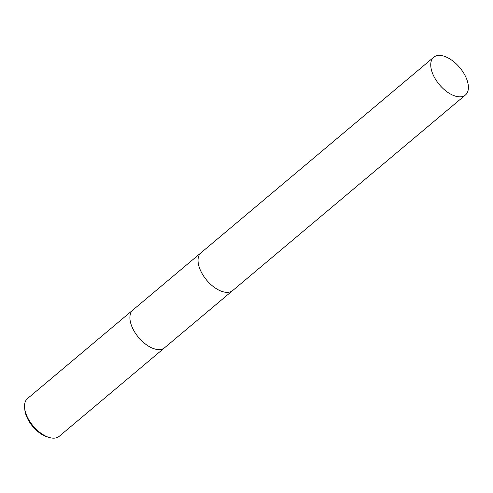 <?xml version="1.0" encoding="UTF-8"?>
<svg xmlns="http://www.w3.org/2000/svg" width="493" height="493" viewBox="0 0 493 493"><rect width="100%" height="100%" fill="white"/><g stroke="black" fill="none" stroke-linecap="round" stroke-linejoin="round"><path stroke-width="0.74" d="M132.999 309.931A24.65 13.28 50 0 0 132.876 310.029A24.65 13.28 50 0 0 131.767 326.286A24.65 13.28 50 0 0 147.592 345.568A24.65 13.28 50 0 0 164.588 347.775A24.65 13.28 50 0 0 164.711 347.67M132.876 310.029A24.65 13.28 50 0 0 131.76 326.286A24.65 13.28 50 0 0 147.592 345.562A24.65 13.28 50 0 0 164.588 347.768L59.203 436.323A24.65 13.28 50 0 1 49.029 437.42A24.65 13.28 50 0 1 26.375 414.841A24.65 13.28 50 0 1 24.65 408.407A24.65 13.28 50 0 1 27.485 398.578L200.891 252.878M24.65 408.407L24.89 410.324A22.536 12.14 50 0 0 26.468 416.209A22.536 12.14 50 0 0 47.18 436.853L49.029 437.42M199.899 269.036A24.65 13.28 50 0 0 225.048 292.195A24.65 13.28 50 0 0 232.727 290.519L465.429 95.001A24.65 13.28 50 0 0 463.673 73.044A24.65 13.28 50 0 0 441.389 55.58A24.65 13.28 50 0 0 433.711 57.256A24.65 13.28 50 0 0 435.467 79.207A24.65 13.28 50 0 0 457.744 96.677A24.65 13.28 50 0 0 465.429 95.001M433.711 57.256L201.015 252.773A24.65 13.28 50 0 0 202.771 274.73A24.65 13.28 50 0 0 225.048 292.201M232.604 290.623L164.588 347.768"/></g></svg>
